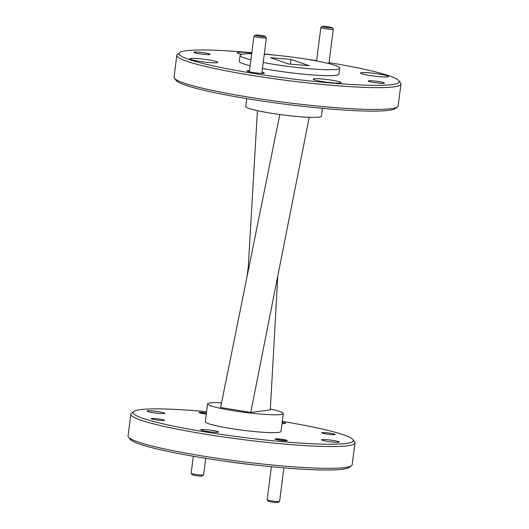 <?xml version="1.0" encoding="UTF-8"?>
<svg xmlns="http://www.w3.org/2000/svg" width="529" height="529" viewBox="0 0 529 529"><rect width="100%" height="100%" fill="white"/><g stroke="black" fill="none" stroke-linecap="round" stroke-linejoin="round"><path stroke-width="0.79" d="M373.421 82.405A8.186 0.793 -172.7 0 1 368.244 81.069A8.186 0.793 -172.7 0 1 379.24 81.651A8.186 0.793 -172.7 0 1 384.404 83.139A8.186 0.793 -172.7 0 1 373.421 82.405M261.981 72.228A8.735 0.846 -172.7 0 1 264.295 73.2A8.735 0.846 -172.7 0 1 252.578 72.42A8.735 0.846 -172.7 0 1 247.043 70.992A8.735 0.846 -172.7 0 1 249.529 70.635M199.036 53.687A8.186 0.793 -172.7 0 1 193.852 52.351A8.186 0.793 -172.7 0 1 204.855 52.926A8.186 0.793 -172.7 0 1 210.013 54.421A8.186 0.793 -172.7 0 1 199.036 53.687M251.771 53.145A14.058 1.362 7.3 0 0 237.197 52.649A14.058 1.362 7.3 0 0 241.951 54.308M208.823 59.936A14.058 1.362 7.3 0 0 189.878 58.798A14.058 1.362 7.3 0 0 198.831 61.238A14.058 1.362 7.3 0 0 217.769 62.376A14.058 1.362 7.3 0 0 208.823 59.936M332.133 80.249A14.058 1.362 7.3 0 0 313.188 79.112A14.058 1.362 7.3 0 0 322.141 81.545A14.058 1.362 7.3 0 0 341.079 82.683A14.058 1.362 7.3 0 0 332.133 80.249M379.452 74.1A14.058 1.362 7.3 0 0 360.507 72.962A14.058 1.362 7.3 0 0 369.454 75.396A14.058 1.362 7.3 0 0 388.398 76.533A14.058 1.362 7.3 0 0 379.452 74.1M251.824 52.728A110.971 10.759 7.3 0 0 179.728 52.596A110.971 10.759 7.3 0 0 249.701 72.79A110.971 10.759 7.3 0 0 398.82 80.659A110.971 10.759 7.3 0 0 329.018 62.614M398.82 80.659L400.552 82.881A112.981 10.957 -172.7 0 1 400.949 84.005A112.981 10.957 -172.7 0 1 248.736 74.867A112.981 10.957 -172.7 0 1 176.825 55.294A112.981 10.957 -172.7 0 1 177.493 54.302L179.728 52.596M397.484 106.805L395.249 108.518A110.971 10.759 -172.7 0 1 246.402 98.566A110.971 10.759 -172.7 0 1 176.157 80.448L174.425 78.232A112.981 10.957 7.3 0 0 245.939 96.681A112.981 10.957 7.3 0 0 397.484 106.805A112.981 10.957 7.3 0 0 398.152 105.813L400.949 84.005M263.23 62.482A50.215 4.867 7.3 0 0 272.058 64.035A50.215 4.867 7.3 0 0 339.704 68.096A50.215 4.867 7.3 0 0 307.746 59.4A50.215 4.867 7.3 0 0 264.282 54.256M251.698 53.72A50.215 4.867 7.3 0 0 240.093 55.34A50.215 4.867 7.3 0 0 250.911 59.83M240.093 55.34L239.333 61.285A50.215 4.867 7.3 0 0 250.151 65.775M262.47 68.426A50.215 4.867 7.3 0 0 271.291 69.987A50.215 4.867 7.3 0 0 338.944 74.047L339.704 68.096M176.825 55.294L174.028 77.108A112.981 10.957 7.3 0 0 174.425 78.232M246.699 98.619L245.701 106.441A38.161 3.703 7.3 0 0 269.988 113.054A38.161 3.703 7.3 0 0 321.401 116.135L322.406 108.313M351.507 465.699L349.272 467.411A110.971 10.759 -172.7 0 1 200.425 457.459A110.971 10.759 -172.7 0 1 130.18 439.348L128.448 437.126A112.981 10.957 7.3 0 0 199.962 455.575A112.981 10.957 7.3 0 0 351.507 465.699A112.981 10.957 7.3 0 0 352.175 464.713L354.972 442.899A112.981 10.957 -172.7 0 1 202.759 433.76A112.981 10.957 -172.7 0 1 130.848 414.187A112.981 10.957 -172.7 0 1 131.516 413.195L133.751 411.489A110.971 10.759 7.3 0 0 203.725 431.684A110.971 10.759 7.3 0 0 352.843 439.553A110.971 10.759 7.3 0 0 282.598 421.434A110.971 10.759 7.3 0 0 282.301 421.388M352.843 439.553L354.575 441.775A112.981 10.957 -172.7 0 1 354.972 442.899M155.46 419.795A6.732 0.655 -172.7 0 1 151.175 418.624A6.732 0.655 -172.7 0 1 160.241 419.173A6.732 0.655 -172.7 0 1 164.526 420.337A6.732 0.655 -172.7 0 1 155.46 419.795M206.29 414.068A6.176 0.602 -172.7 0 1 202.971 413.618A6.176 0.602 -172.7 0 1 199.043 412.547A6.176 0.602 -172.7 0 1 206.442 412.904M326.089 433.952A6.732 0.655 -172.7 0 1 321.804 432.788A6.732 0.655 -172.7 0 1 330.87 433.33A6.732 0.655 -172.7 0 1 335.155 434.494A6.732 0.655 -172.7 0 1 326.089 433.952M278.968 440.075A6.176 0.602 -172.7 0 1 275.034 439.004A6.176 0.602 -172.7 0 1 283.352 439.506A6.176 0.602 -172.7 0 1 287.287 440.578A6.176 0.602 -172.7 0 1 278.968 440.075M327.18 441.331A8.94 0.866 -172.7 0 1 321.493 439.784A8.94 0.866 -172.7 0 1 333.534 440.512A8.94 0.866 -172.7 0 1 339.221 442.059A8.94 0.866 -172.7 0 1 327.18 441.331M152.795 412.613A8.94 0.866 -172.7 0 1 147.102 411.066A8.94 0.866 -172.7 0 1 159.143 411.787A8.94 0.866 -172.7 0 1 164.836 413.334A8.94 0.866 -172.7 0 1 152.795 412.613M206.528 431.32A8.94 0.866 -172.7 0 1 200.841 429.773A8.94 0.866 -172.7 0 1 212.883 430.494A8.94 0.866 -172.7 0 1 218.57 432.048A8.94 0.866 -172.7 0 1 206.528 431.32M224.739 461.162A50.215 4.867 7.3 0 0 252.273 464.693M221.558 402.787A38.161 3.703 7.3 0 0 207.599 403.865L205.312 421.712A38.161 3.703 7.3 0 0 229.599 428.325A38.161 3.703 7.3 0 0 281.018 431.413L283.299 413.566A38.161 3.703 7.3 0 0 270.345 409.062M207.599 403.865A38.161 3.703 7.3 0 0 231.887 410.478A38.161 3.703 7.3 0 0 283.299 413.566M279.795 114.522L220.606 407.502L250.739 412.468L270.293 409.929L277.818 275.788M206.594 411.688A110.971 10.759 7.3 0 0 133.751 411.489M282.188 422.241A8.94 0.866 -172.7 0 1 285.488 423.352A8.94 0.866 -172.7 0 1 282.017 423.59M130.848 414.187L128.051 436.002A112.981 10.957 7.3 0 0 128.448 437.126M246.983 276.925L248.253 267.138L257.438 110.68M309.22 117.286L250.739 412.468M328.899 63.533A8.735 0.846 -172.7 0 1 330.929 64.141M316.613 60.65A110.971 10.759 7.3 0 0 304.261 58.838M276.727 55.314A110.971 10.759 7.3 0 0 264.321 53.951M288.788 64.035L309.174 65.722L291.016 59.4L270.63 57.714L288.788 64.035M290.401 64.168L291.016 59.4M203.579 474.91L202.177 475.981A5.019 0.489 -172.7 0 1 200.848 476.093A5.019 0.489 -172.7 0 1 195.585 475.551A5.019 0.489 -172.7 0 1 192.265 474.711L191.187 473.323A6.275 0.608 7.3 0 0 195.333 474.374A6.275 0.608 7.3 0 0 201.906 475.055A6.275 0.608 7.3 0 0 203.579 474.91A6.275 0.608 7.3 0 0 203.612 474.857L205.735 458.319M193.336 456.269L191.161 473.257A6.275 0.608 7.3 0 0 191.187 473.323M206.422 413.017A5.019 0.489 7.3 0 0 201.549 412.534A5.019 0.489 7.3 0 0 200.213 412.653A5.019 0.489 7.3 0 0 206.303 413.956M279.57 501.366L278.175 502.438A5.019 0.489 -172.7 0 1 276.839 502.55A5.019 0.489 -172.7 0 1 271.575 502.008A5.019 0.489 -172.7 0 1 268.263 501.168L267.178 499.779A6.275 0.608 7.3 0 0 271.324 500.831A6.275 0.608 7.3 0 0 277.904 501.512A6.275 0.608 7.3 0 0 279.57 501.366A6.275 0.608 7.3 0 0 279.61 501.313L283.888 467.867M271.384 466.73L267.158 499.72A6.275 0.608 7.3 0 0 267.178 499.779M277.546 438.991A5.019 0.489 7.3 0 0 276.211 439.11A5.019 0.489 7.3 0 0 279.067 439.969A5.019 0.489 7.3 0 0 284.774 440.584A5.019 0.489 7.3 0 0 286.123 440.379A5.019 0.489 7.3 0 0 282.803 439.533A5.019 0.489 7.3 0 0 277.546 438.991M325.447 27.363A5.019 0.489 7.3 0 0 332.199 27.72A5.019 0.489 7.3 0 0 329.018 26.9A5.019 0.489 7.3 0 0 322.28 26.45A5.019 0.489 7.3 0 0 325.447 27.363M332.199 27.72L333.277 29.108A6.275 0.608 -172.7 0 1 333.303 29.168A6.275 0.608 -172.7 0 1 324.846 28.659A6.275 0.608 -172.7 0 1 320.852 27.574A6.275 0.608 -172.7 0 1 320.885 27.521L322.28 26.45M258.529 36.058A5.019 0.489 7.3 0 0 265.28 36.415A5.019 0.489 7.3 0 0 262.1 35.595A5.019 0.489 7.3 0 0 255.368 35.145A5.019 0.489 7.3 0 0 258.529 36.058M265.28 36.415L266.358 37.804A6.275 0.608 -172.7 0 1 266.385 37.863A6.275 0.608 -172.7 0 1 257.927 37.354A6.275 0.608 -172.7 0 1 253.933 36.27A6.275 0.608 -172.7 0 1 253.966 36.217L255.368 35.145M200.213 412.653L199.823 412.951M276.211 439.11L275.821 439.407M286.123 440.379L286.427 440.769M333.303 29.168L328.886 63.612M320.852 27.574L316.573 60.954M266.385 37.863L261.829 73.399M253.933 36.27L249.377 71.799"/></g></svg>
